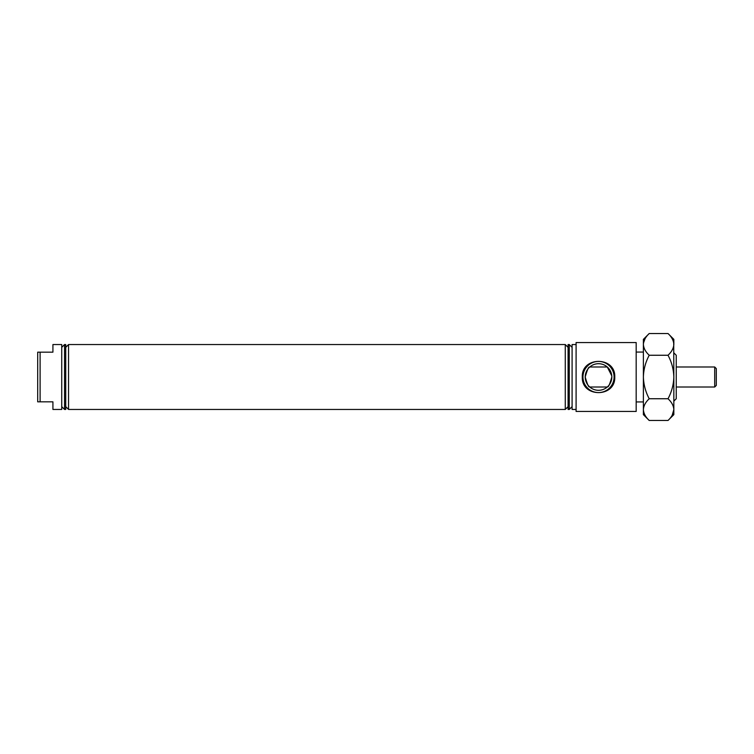 <?xml version="1.0" encoding="UTF-8"?>
<svg xmlns="http://www.w3.org/2000/svg" width="754" height="754" viewBox="0 0 754 754"><rect width="100%" height="100%" fill="white"/><g stroke="black" fill="none" stroke-linecap="round" stroke-linejoin="round"><path stroke-width="1.13" d="M65.739 347.358L68.548 344.55L68.548 409.45L565.274 409.45L565.274 344.55L568.082 347.358M65.739 409.45L65.739 344.55L64.542 344.55L64.542 409.45L65.739 409.45M607.281 366.981A13.299 13.299 0 0 0 589.779 366.981L607.281 366.981L611.777 375.841M589.496 367.236C588.667 366.585 587.234 369.837 585.227 377C587.234 384.154 588.657 387.415 589.496 386.764M611.824 377A13.299 13.299 0 0 0 598.525 363.701A13.299 13.299 0 0 0 585.227 377A13.299 13.299 0 0 0 598.525 390.299A13.299 13.299 0 0 0 611.824 377C609.816 384.163 608.393 387.415 607.554 386.764M582.305 377C581.343 356.18 615.716 356.227 614.755 377C615.698 397.81 581.353 397.792 582.305 377M614.095 377A15.57 15.57 0 0 0 598.525 361.43A15.57 15.57 0 0 0 582.955 377A15.57 15.57 0 0 0 598.525 392.57A15.57 15.57 0 0 0 614.095 377M673.84 352.863L676.244 355.266L676.244 398.734L673.84 401.137M569.279 409.45L568.082 409.45L568.082 344.55L569.279 344.55L569.279 409.45L572.088 406.642M576.094 377L576.094 411.448L636.178 411.448L636.178 342.552L576.094 342.552L576.094 377M576.094 344.55L572.088 344.55L572.088 409.45L576.094 409.45M37.7 377L37.7 352.165L40.103 352.165L40.103 401.835L37.7 401.835L37.7 377M40.103 401.835L52.921 401.835L52.921 409.45L61.734 409.45L61.734 344.55L52.921 344.55L52.921 352.165L40.103 352.165M589.779 387.019A13.299 13.299 0 0 0 607.281 387.019L589.779 387.019M714.698 366.981L716.3 368.583L716.3 385.417L714.698 387.019L714.698 366.981L676.244 366.981M714.698 387.019L676.244 387.019M672.21 415.2L673.84 409.611C673.614 413.428 671.673 417.056 668.016 420.478L649.222 420.478C645.575 417.094 643.633 413.475 643.388 409.611L643.511 411.109M645.019 338.8L643.511 342.891M668.016 333.522C671.654 336.906 673.595 340.525 673.84 344.389L673.84 339.347L668.016 333.522L649.222 333.522C645.556 336.944 643.614 340.572 643.388 344.389L643.388 339.347L649.222 333.522M673.84 344.389C673.614 348.207 671.673 351.835 668.016 355.257C671.663 362.061 673.605 369.309 673.84 377L673.718 342.891M649.222 355.257C645.575 351.873 643.633 348.254 643.388 344.389L643.388 377C643.624 369.309 645.565 362.061 649.222 355.257L668.016 355.257M649.222 398.743C645.575 391.929 643.633 384.681 643.388 377L643.388 409.611C643.614 405.793 645.556 402.165 649.222 398.743L668.016 398.743C671.654 402.127 673.595 405.746 673.84 409.611L673.84 377C673.605 384.681 671.663 391.929 668.016 398.743M668.016 420.478L673.84 414.653L673.84 409.611M649.222 420.478L643.388 414.653L643.388 409.611M65.739 406.642L68.548 409.45M61.734 406.642L64.542 409.45M568.082 406.642L565.274 409.45M636.178 401.939L643.388 401.939M636.178 352.061L643.388 352.061M572.088 347.358L569.279 344.55M68.548 344.55L565.274 344.55M61.734 347.358L64.542 344.55"/></g></svg>
